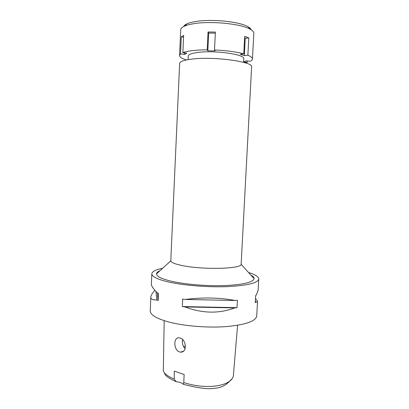 <?xml version="1.0" encoding="UTF-8"?>
<svg xmlns="http://www.w3.org/2000/svg" width="409" height="409" viewBox="0 0 409 409"><rect width="100%" height="100%" fill="white"/><g stroke="black" fill="none" stroke-linecap="round" stroke-linejoin="round"><path stroke-width="0.61" d="M164.679 373.259C164.689 375.355 168.544 378.182 176.238 381.75C179.756 382.108 182.102 382.957 183.288 384.291C197.705 388.059 208.002 389.399 214.178 388.315C221.136 387.952 226.821 384.987 231.243 379.419M183.288 384.291L183.769 382.579L184.157 374.526L174.316 371.116L174.198 379.153L176.238 381.75M164.173 320.656L163.324 370.851C164.167 373.56 167.792 376.326 174.198 379.153M183.769 382.579C207.02 390.155 231.203 385.999 233.345 375.989L237.583 325.283M179.587 351.944L180.655 352.139C187.424 352.66 186.407 339.434 180.001 338.018L179.157 337.849C173.242 336.909 173.447 350.119 179.587 351.944M151.826 273.79L151.381 284.183C151.233 285.727 153.155 288.58 157.148 292.742L158.467 293.314L158.15 300.533L156.836 299.93C152.705 300.094 150.701 299.143 150.829 297.082L150.246 310.768C150.185 314.649 155.977 318.289 167.618 321.689C182.792 325.922 206.714 327.998 225.707 326.638C245.466 324.833 255.804 321.28 256.719 315.978L257.512 301.607L255.262 302.578L255.645 295.508L256.377 294.991L258.145 290.093L258.754 279.02C257.915 282.972 247.588 285.497 227.772 286.602C208.723 287.384 184.674 285.528 169.387 282.169C157.664 279.48 151.811 276.689 151.826 273.79C152.138 271.525 155.737 269.695 162.634 268.299M248.534 272.501C255.262 274.567 258.667 276.74 258.754 279.02M255.477 298.642C256.842 300.048 257.522 301.034 257.512 301.607M184.95 306.924L182.322 306.556L182.67 299.081L185.297 299.439C203.207 297.22 219.817 297.578 235.129 300.508L237.404 300.257L237.01 307.645L234.74 307.911C218.994 313.826 202.399 313.499 184.95 306.924L234.74 307.911M150.829 297.082C150.921 295.405 152.286 293.156 154.914 290.329M160.026 270.681C157.772 271.637 156.611 272.701 156.535 273.872C156.56 276.535 161.964 279.091 172.756 281.54C186.724 284.582 208.513 286.249 225.809 285.538C243.815 284.541 253.232 282.246 254.061 278.641C254.101 277.466 253.043 276.295 250.896 275.129M182.935 265.681C203.963 269.966 242.026 268.815 241.141 264.275L251.601 66.928C253.831 61.861 214.699 56.34 192.496 59.029C184.142 59.995 179.858 61.452 179.638 63.405L170.793 260.835C171.095 262.522 175.144 264.137 182.935 265.681M183.564 346.714L185.476 346.142M185.103 348.683C182.828 346.142 181.969 343.085 182.521 339.526M185.292 347.998L184.556 348.156M156.836 299.93L155.952 291.484M158.15 300.533L157.271 292.798M255.334 301.244L255.988 302.031M237.01 307.645L182.322 306.556M235.129 300.508L185.297 299.439M244.331 55.598L240.206 54.249L243.769 53.87L244.679 36.36L248.79 37.899L245.226 38.344L244.331 55.598L247.88 55.23C250.988 56.503 252.517 57.761 252.46 59.003C252.399 59.842 251.637 60.614 250.18 61.319L246.479 60.844L243.585 61.912L247.246 62.383L245.334 62.853M186.473 59.929L186.233 59.954C181.826 58.507 179.602 57.004 179.561 55.44L180.543 53.896L184.551 54.402L186.893 53.201L182.843 52.679C185.103 51.815 188.355 51.125 192.588 50.619C196.862 50.118 201.729 49.857 207.184 49.842L207.838 50.788L215.103 50.926L214.505 49.98C226.32 50.501 236.075 51.8 243.769 53.87M243.565 62.337L243.749 58.768C245.354 54.54 215.502 50.138 198.385 52.367C191.826 53.18 188.452 54.407 188.252 56.053L188.089 59.627M183.544 37.163L181.305 36.851L180.543 53.896M181.305 36.851L183.621 35.435L182.843 52.679M252.46 59.003L253.82 33.344C253.887 31.994 252.706 30.634 250.272 29.264C241.453 23.845 211.013 20.736 193.835 23.681C189.955 24.295 186.887 25.082 184.638 26.053C182.087 27.183 180.778 28.42 180.712 29.77L179.561 55.44M247.246 62.383L247.322 60.951M215.323 33.165L208.692 33.068L208.043 31.984L207.184 49.842M208.043 31.984L215.379 32.086L214.505 49.98M247.88 55.23L248.79 37.899M245.226 38.344L244.587 38.109M208.692 33.068L207.838 50.788M251.228 29.837C250.886 28.799 249.807 27.771 247.987 26.743C239.72 21.641 211.647 18.758 195.722 21.524C192.118 22.106 189.265 22.853 187.164 23.768C185.251 24.612 184.076 25.532 183.636 26.534M184.617 52.909L184.551 54.402M241.141 264.275L254.061 278.641M170.793 260.835L156.535 273.872M180.655 352.139L183.421 351.203M247.987 26.743L250.272 29.264M187.164 23.768L184.638 26.053"/></g></svg>
